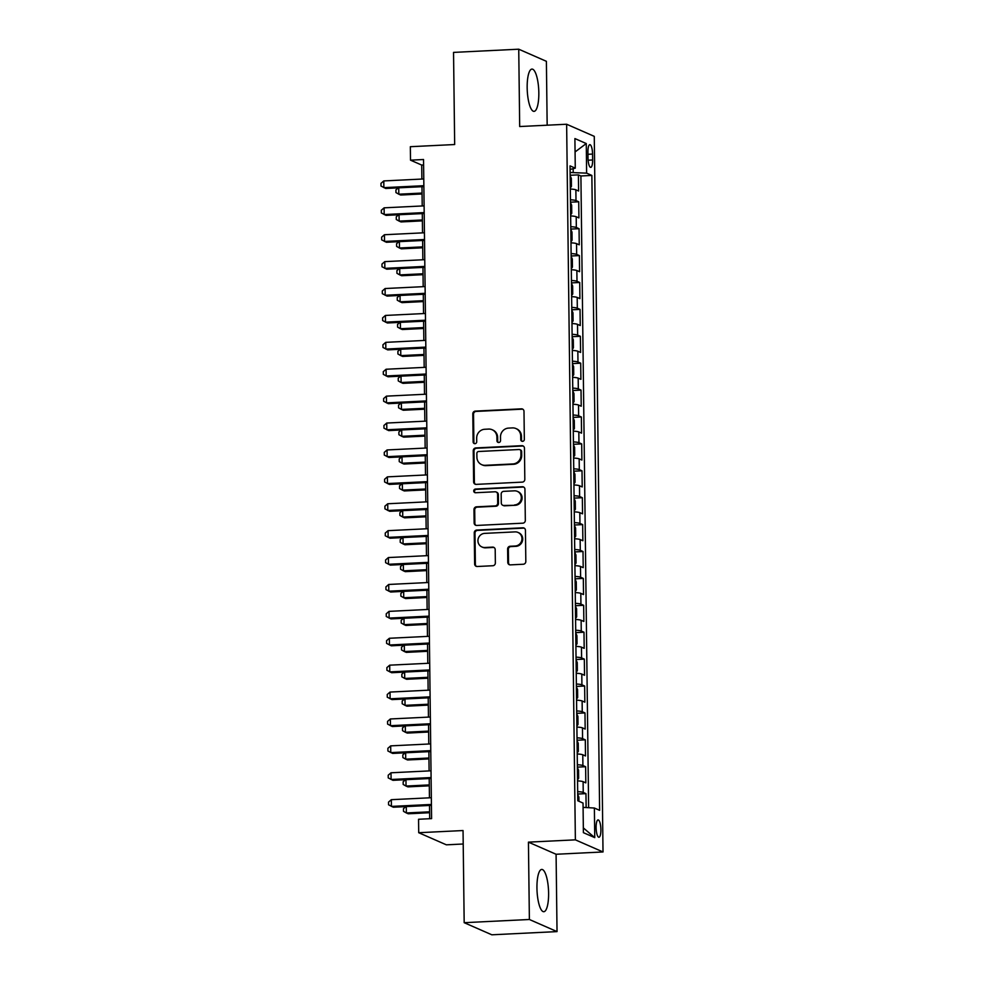 <?xml version="1.0" encoding="UTF-8"?>
<svg xmlns="http://www.w3.org/2000/svg" width="984" height="984" viewBox="0 0 984 984"><rect width="100%" height="100%" fill="white"/><g stroke="black" fill="none" stroke-linecap="round" stroke-linejoin="round"><path stroke-width="1.48" d="M522.566 441.349A1.87 1.783 -66.3 0 0 524.337 439.418L523.992 411.361A2.669 2.534 -66.3 0 0 521.397 408.84L475.321 411.103A2.669 2.534 -66.3 0 0 472.8 413.87L473.132 441.927A1.87 1.783 -66.3 0 0 474.952 443.686A1.87 1.783 -66.3 0 0 476.723 441.742L476.674 438.114A8.524 8.13 -66.3 0 1 484.768 429.27L488.605 429.073A8.524 8.13 -66.3 0 1 496.895 437.13L496.945 440.758A1.87 1.783 -66.3 0 0 498.753 442.517A1.87 1.783 -66.3 0 0 500.524 440.586L500.487 436.945A8.524 8.13 -66.3 0 1 508.568 428.101L512.406 427.905A8.524 8.13 -66.3 0 1 520.708 435.961L520.745 439.59A1.87 1.783 -66.3 0 0 522.566 441.349M548.605 893.128A21.168 5.744 87.2 0 0 541.741 869.438A21.168 5.744 87.2 0 0 536.944 888.023A21.168 5.744 87.2 0 0 543.808 911.713A21.168 5.744 87.2 0 0 548.605 893.128M538.826 92.791A21.168 5.744 87.2 0 0 531.963 69.089A21.168 5.744 87.2 0 0 527.166 87.674A21.168 5.744 87.2 0 0 534.029 111.364A21.168 5.744 87.2 0 0 538.826 92.791M600.892 829.623A8.684 2.362 87.2 0 0 598.075 819.906A8.684 2.362 87.2 0 0 596.107 827.532A8.684 2.362 87.2 0 0 598.924 837.249A8.684 2.362 87.2 0 0 600.892 829.623M507.781 562.356A2.669 2.534 -66.3 0 0 510.376 564.877L523.303 564.238A2.669 2.534 -66.3 0 0 525.825 561.483L525.444 530.314A2.669 2.534 -66.3 0 0 522.848 527.805L476.773 530.056A2.669 2.534 -66.3 0 0 474.251 532.824L474.632 563.98A2.669 2.534 -66.3 0 0 477.215 566.501L492.836 565.738A2.669 2.534 -66.3 0 0 495.358 562.971L495.198 549.638A2.669 2.534 -66.3 0 0 492.603 547.116L484.866 547.498A7.122 6.79 -66.3 0 1 478.076 539.207A7.122 6.79 -66.3 0 1 484.694 533.377L515.026 531.889A7.122 6.79 -66.3 0 1 521.815 540.179A7.122 6.79 -66.3 0 1 515.198 546.009L510.142 546.255A2.669 2.534 -66.3 0 0 507.621 549.023L507.781 562.356L508.531 562.688A2.669 2.534 -66.3 0 0 509.663 564.804M547.166 125.202L546.391 61.316L518.74 49.2L453.538 52.398L454.669 144.537L410.34 146.702L410.5 160.158L423.538 159.519L431.595 818.626L418.557 819.266L418.717 832.71L446.367 844.826L463.218 844.001M529.38 919.486L557.03 931.602L556.083 854.26L528.433 842.144L529.38 919.486L464.177 922.684L463.046 830.545L418.717 832.71M528.433 842.144L575.369 839.844L566.636 124.242L594.274 136.358L603.02 851.959L575.369 839.844M518.74 49.2L519.687 126.542L566.636 124.242M522.295 482.123A2.669 2.534 -66.3 0 0 524.816 479.356L524.447 448.2A2.669 2.534 -66.3 0 0 521.852 445.678L475.776 447.941A2.669 2.534 -66.3 0 0 473.243 450.697L473.624 481.865A2.669 2.534 -66.3 0 0 476.219 484.374L522.295 482.123M524.939 489.257L525.321 520.413A2.669 2.534 -66.3 0 1 522.799 523.181L476.723 525.444A2.669 2.534 -66.3 0 1 474.128 522.922L473.968 509.589A2.669 2.534 -66.3 0 1 476.49 506.822L495.173 505.911A2.669 2.534 -66.3 0 0 497.707 503.144L497.596 494.3A2.669 2.534 -66.3 0 0 495.001 491.779L475.555 492.738A1.87 1.783 -66.3 0 1 473.771 490.561A1.87 1.783 -66.3 0 1 475.506 489.036L522.356 486.736A2.669 2.534 -66.3 0 1 524.939 489.257M557.03 931.602L491.828 934.8L464.177 922.684M586.132 807.544L585.96 793.633L577.719 794.039M577.682 791.64A10.849 1.402 -0.7 0 1 583.229 792.44L583.106 781.677L585.824 782.87L585.628 766.733L577.387 767.126M577.35 764.74A10.849 1.402 -0.7 0 1 582.909 765.527L582.774 754.777L585.505 755.97L585.308 739.82L577.054 740.226M577.03 737.828A10.849 1.402 -0.7 0 1 582.577 738.627L582.442 727.865L585.173 729.07L584.976 712.92L576.722 713.326M576.698 710.928A10.849 1.402 -0.7 0 1 582.245 711.727L582.122 700.965L584.84 702.158L584.644 686.02L576.403 686.426M576.366 684.028A10.849 1.402 -0.7 0 1 581.913 684.827L581.79 674.065L584.521 675.258L584.324 659.12L576.071 659.526M576.046 657.127A10.849 1.402 -0.7 0 1 581.593 657.927L581.458 647.164L584.188 648.358L583.992 632.22L575.738 632.626M575.714 630.227A10.849 1.402 -0.7 0 1 581.261 631.027L581.126 620.264L583.856 621.457L583.66 605.32L575.406 605.713M575.382 603.327A10.849 1.402 -0.7 0 1 580.929 604.114L580.806 593.364L583.524 594.557L583.327 578.408L575.087 578.813M575.05 576.415A10.849 1.402 -0.7 0 1 580.609 577.214L580.474 566.452L583.204 567.645L583.008 551.507L574.754 551.913M574.73 549.515A10.849 1.402 -0.7 0 1 580.277 550.314L580.142 539.552L582.872 540.745L582.676 524.607L574.422 525.013M574.398 522.615A10.849 1.402 -0.7 0 1 579.945 523.414L579.81 512.652L582.54 513.845L582.343 497.707L574.102 498.113M574.066 495.715A10.849 1.402 -0.7 0 1 579.613 496.514L579.49 485.752L582.208 486.945L582.011 470.807L573.77 471.201M573.733 468.814A10.849 1.402 -0.7 0 1 579.293 469.602L579.158 458.851L581.888 460.045L581.692 443.895L573.438 444.301M573.414 441.902A10.849 1.402 -0.7 0 1 578.961 442.702L578.826 431.939L581.556 433.144L581.359 416.995L573.106 417.401M573.082 415.002A10.849 1.402 -0.7 0 1 578.629 415.802L578.506 405.039L581.224 406.232L581.027 390.094L572.786 390.5M572.75 388.102A10.849 1.402 -0.7 0 1 578.309 388.901L578.174 378.139L580.904 379.332L580.708 363.194L572.454 363.6M572.43 361.202A10.849 1.402 -0.7 0 1 577.977 362.001L577.842 351.239L580.572 352.432L580.375 336.294L572.122 336.7M572.098 334.302A10.849 1.402 -0.7 0 1 577.645 335.101L577.51 324.339L580.24 325.532L580.043 309.394L571.802 309.788M571.765 307.402A10.849 1.402 -0.7 0 1 577.313 308.189L577.19 297.439L579.908 298.632L579.711 282.482L571.47 282.888M571.433 280.489A10.849 1.402 -0.7 0 1 576.993 281.289L576.858 270.526L579.588 271.719L579.391 255.582L571.138 255.988M571.114 253.589A10.849 1.402 -0.7 0 1 576.661 254.389L576.526 243.626L579.256 244.819L579.059 228.682L570.806 229.088M570.782 226.689A10.849 1.402 -0.7 0 1 576.329 227.488L576.206 216.726L578.924 217.919L578.727 201.782L575.997 200.588A10.849 1.402 179.3 0 0 570.449 199.789M570.486 202.187L578.727 201.782M587.928 152.04L588.001 157.957A8.413 2.288 87.2 0 0 590.732 167.378A8.413 2.288 87.2 0 0 592.639 159.986L592.565 154.07A8.413 2.288 87.2 0 0 589.834 144.66A8.413 2.288 87.2 0 0 587.928 152.04M583.082 807.372L594.385 808.036L599.613 810.336L591.864 175.435L586.624 173.147L570.117 172.495M594.385 808.036L594.742 837.63L583.389 832.661L583.032 803.067L577.793 800.767L570.043 165.878L575.271 168.166L574.902 138.572L586.267 143.553L586.624 173.147M588.629 807.692L580.904 175.976L578.395 174.881L578.604 191.019L575.874 189.826A10.849 1.402 179.3 0 0 570.326 189.026M576.329 227.488L579.059 228.682M576.661 254.389L579.391 255.582M576.993 281.289L579.711 282.482M577.313 308.189L580.043 309.394M577.645 335.101L580.375 336.294M577.977 362.001L580.708 363.194M578.309 388.901L581.027 390.094M578.629 415.802L581.359 416.995M578.961 442.702L581.692 443.895M579.293 469.602L582.011 470.807M579.613 496.514L582.343 497.707M579.945 523.414L582.676 524.607M580.277 550.314L583.008 551.507M580.609 577.214L583.327 578.408M580.929 604.114L583.66 605.32M581.261 631.027L583.992 632.22M581.593 657.927L584.324 659.12M581.913 684.827L584.644 686.02M582.245 711.727L584.976 712.92M582.577 738.627L585.308 739.82M582.909 765.527L585.628 766.733M583.229 792.44L585.96 793.633M573.205 172.348L573.168 168.682M556.083 854.26L603.02 851.959M410.5 160.158L421.706 165.066L421.878 179.063M421.976 186.702L422.21 205.963M422.296 213.602L422.53 232.864M422.628 240.502L422.862 259.764M422.96 267.402L423.194 286.676M423.292 294.302L423.526 313.576M423.612 321.214L423.846 340.476M423.944 348.115L424.178 367.376M424.276 375.015L424.51 394.276M424.596 401.915L424.842 421.189M424.928 428.815L425.162 448.089M425.26 455.715L425.494 474.989M425.592 482.627L425.826 501.889M425.912 509.527L426.146 528.789M426.244 536.428L426.478 555.689M426.576 563.328L426.81 582.602M426.896 590.228L427.142 609.502M427.228 617.14L427.462 636.402M427.56 644.04L427.794 663.302M427.892 670.94L428.126 690.202M428.212 697.841L428.458 717.115M428.544 724.741L428.778 744.015M428.876 751.653L429.11 770.915M429.208 778.553L429.442 797.815M429.528 805.453L429.688 818.713M423.6 164.98L421.706 165.066M570.154 175.275L578.395 174.881M580.904 175.976L591.864 175.435M570.08 169.433L575.271 168.166M576.206 216.726A10.849 1.402 179.3 0 0 570.646 215.927M576.526 243.626A10.849 1.402 179.3 0 0 570.978 242.827M576.858 270.526A10.849 1.402 179.3 0 0 571.31 269.727M577.19 297.439A10.849 1.402 179.3 0 0 571.63 296.639M577.51 324.339A10.849 1.402 179.3 0 0 571.962 323.539M577.842 351.239A10.849 1.402 179.3 0 0 572.294 350.439M578.174 378.139A10.849 1.402 179.3 0 0 572.626 377.339M578.506 405.039A10.849 1.402 179.3 0 0 572.946 404.239M578.826 431.939A10.849 1.402 179.3 0 0 573.278 431.152M579.158 458.851A10.849 1.402 179.3 0 0 573.611 458.052M579.49 485.752A10.849 1.402 179.3 0 0 573.943 484.952M579.81 512.652A10.849 1.402 179.3 0 0 574.262 511.852M580.142 539.552A10.849 1.402 179.3 0 0 574.594 538.752M580.474 566.452A10.849 1.402 179.3 0 0 574.927 565.652M580.806 593.364A10.849 1.402 179.3 0 0 575.246 592.565M581.126 620.264A10.849 1.402 179.3 0 0 575.578 619.465M581.458 647.164A10.849 1.402 179.3 0 0 575.911 646.365M581.79 674.065A10.849 1.402 179.3 0 0 576.243 673.265M582.122 700.965A10.849 1.402 179.3 0 0 576.562 700.165M582.442 727.865A10.849 1.402 179.3 0 0 576.895 727.078M582.774 754.777A10.849 1.402 179.3 0 0 577.227 753.978M583.106 781.677A10.849 1.402 179.3 0 0 577.547 780.878M575.074 151.942L586.267 143.553M594.742 837.63L583.327 827.901M522.184 441.324A1.87 1.783 -66.3 0 1 521.495 439.922L521.458 436.281A8.524 8.13 -66.3 0 0 516.686 428.876L515.936 428.557M492.123 429.725L492.873 430.045A8.524 8.13 -66.3 0 1 497.646 437.449L497.695 441.078A1.87 1.783 -66.3 0 0 498.384 442.493M522.861 409.233A2.669 2.534 -66.3 0 0 522.147 409.172L476.072 411.423A2.669 2.534 -66.3 0 0 473.538 414.19L473.882 442.247A1.87 1.783 -66.3 0 0 474.571 443.661M523.316 446.072A2.669 2.534 -66.3 0 0 522.602 446.01L476.514 448.261A2.669 2.534 -66.3 0 0 473.993 451.029L474.374 482.185A2.669 2.534 -66.3 0 0 475.506 484.312M520.893 451.275A1.87 1.783 -66.3 0 0 519.085 449.516L478.63 451.496A1.87 1.783 -66.3 0 0 476.859 453.427L476.908 457.265A8.524 8.13 -66.3 0 0 485.21 465.309L512.848 463.956A8.524 8.13 -66.3 0 0 520.942 455.1L520.893 451.275L521.643 451.607A1.87 1.783 -66.3 0 0 520.597 449.983L519.847 449.651M481.68 464.669L482.431 464.989A8.524 8.13 -66.3 0 0 485.948 465.641L485.21 465.309M521.643 451.607L521.692 455.432A8.524 8.13 -66.3 0 1 513.599 464.288L485.948 465.641M496.108 491.975L496.858 492.308A2.669 2.534 -66.3 0 1 498.347 494.62L498.457 503.464A2.669 2.534 -66.3 0 1 495.924 506.231L477.24 507.154A2.669 2.534 -66.3 0 0 474.706 509.921L474.878 523.254A2.669 2.534 -66.3 0 0 476.01 525.37M523.808 487.142A2.669 2.534 -66.3 0 0 523.094 487.068L476.256 489.368A1.87 1.783 -66.3 0 0 475.174 492.713M514.571 504.952A7.122 6.79 -66.3 0 0 517.338 491.373A7.122 6.79 -66.3 0 0 514.398 490.832L503.71 491.348A2.669 2.534 -66.3 0 0 501.176 494.116L501.286 502.959A2.669 2.534 -66.3 0 0 503.882 505.481L515.321 505.284A7.122 6.79 -66.3 0 0 518.088 491.692L517.338 491.373M502.775 505.284L503.525 505.604A2.669 2.534 -66.3 0 0 504.632 505.813L503.882 505.481M515.321 505.284L504.632 505.813M517.978 532.43L518.716 532.75A7.122 6.79 -66.3 0 1 515.948 546.341L510.893 546.587A2.669 2.534 -66.3 0 0 508.359 549.355L508.531 562.688M481.914 546.956L482.664 547.288A7.122 6.79 -66.3 0 0 485.616 547.83L484.866 547.498M494.066 547.522A2.669 2.534 -66.3 0 0 493.353 547.448L485.616 547.83M524.312 528.199A2.669 2.534 -66.3 0 0 523.599 528.125L477.523 530.388A2.669 2.534 -66.3 0 0 474.989 533.156L475.37 564.312A2.669 2.534 -66.3 0 0 476.502 566.427M570.314 187.956L571.433 186.407L571.335 178.338L570.154 175.767M398.729 187.833L398.815 194.205L400.673 195.017L422.062 193.971M398.286 187.858L395.925 189.912L395.962 192.593L398.815 194.205L422.05 193.061M423.858 185.693L383.871 187.649L383.785 180.933L423.772 178.965M423.87 186.603L385.728 188.473L381.005 186.05L380.98 183.356L383.785 180.933M570.634 214.869L571.753 213.307L571.655 205.238L570.486 202.667M399.061 214.733L399.135 221.105L401.005 221.929L422.394 220.871M398.618 214.758L396.257 216.812L396.281 219.493L399.135 221.105L422.382 219.973M570.966 241.769L572.085 240.207L571.987 232.138L570.818 229.579M399.393 241.646L399.467 248.005L401.337 248.829L422.714 247.783M398.951 241.658L396.577 243.712L396.613 246.406L399.467 248.005L422.702 246.873M571.298 268.669L572.417 267.107L572.319 259.038L571.15 256.48M399.713 268.546L399.799 274.905L401.669 275.729L423.046 274.684M399.27 268.57L396.909 270.612L396.946 273.306L399.799 274.905L423.034 273.773M571.618 295.569L572.737 294.007L572.639 285.938L571.47 283.38M400.045 295.446L400.119 301.817L401.989 302.629L423.378 301.584M399.602 295.471L397.241 297.512L397.265 300.206L400.119 301.817L423.366 300.673M424.19 212.593L384.191 214.561L384.117 207.833L424.104 205.877M424.202 213.503L386.06 215.373L381.337 212.95L381.312 210.256L384.117 207.833M424.51 239.506L384.523 241.461L384.437 234.733L424.436 232.778M424.522 240.403L386.392 242.273L381.669 239.85L381.632 237.156L384.437 234.733M424.842 266.406L384.855 268.361L384.769 261.633L424.768 259.678M424.854 267.316L386.724 269.185L382.001 266.75L381.964 264.069L384.769 261.633M425.174 293.306L385.174 295.262L385.101 288.533L425.088 286.578M425.186 294.216L387.044 296.086L382.321 293.663L382.296 290.969L385.101 288.533M571.95 322.469L573.069 320.919L572.971 312.851L571.802 310.28M400.377 322.346L400.451 328.717L402.321 329.529L423.698 328.484M399.934 322.371L397.561 324.413L397.597 327.106L400.451 328.717L423.698 327.574M425.506 320.206L385.507 322.162L385.421 315.446L425.42 313.478M425.518 321.116L387.376 322.986L382.653 320.563L382.616 317.869L385.421 315.446M572.282 349.382L573.401 347.819L573.303 339.751L572.135 337.18M400.709 349.246L400.783 355.618L402.653 356.442L424.03 355.384M400.267 349.271L397.893 351.325L397.93 354.006L400.783 355.618L424.018 354.474M425.826 347.106L385.839 349.074L385.753 342.346L425.752 340.378M425.838 348.016L387.708 349.886L382.985 347.463L382.948 344.769L385.753 342.346M572.614 376.282L573.733 374.719L573.635 366.651L572.454 364.092M401.029 376.146L401.115 382.518L402.985 383.342L424.362 382.296M400.586 376.171L398.225 378.225L398.262 380.919L401.115 382.518L424.35 381.386M426.158 374.006L386.171 375.974L386.085 369.246L426.072 367.29M426.17 374.916L388.028 376.786L383.317 374.363L383.28 371.669L386.085 369.246M572.934 403.182L574.053 401.62L573.955 393.551L572.786 390.992M401.361 403.059L401.435 409.418L403.305 410.242L424.694 409.196M400.918 403.071L398.557 405.125L398.582 407.819L401.435 409.418L424.682 408.286M426.49 400.918L386.491 402.874L386.417 396.146L426.404 394.19M426.502 401.829L388.36 403.686L383.637 401.263L383.612 398.582L386.417 396.146M573.266 430.082L574.385 428.52L574.287 420.451L573.118 417.892M401.693 429.959L401.767 436.318L403.637 437.142L425.014 436.096M401.251 429.983L398.877 432.025L398.914 434.719L401.767 436.318L425.002 435.186M573.598 456.982L574.717 455.432L574.619 447.351L573.451 444.793M402.013 456.859L402.099 463.23L403.969 464.042L425.346 462.997M401.57 456.883L399.209 458.925L399.246 461.619L402.099 463.23L425.334 462.086M573.918 483.894L575.037 482.332L574.939 474.263L573.77 471.693M402.345 483.759L402.431 490.13L404.289 490.942L425.678 489.897M401.902 483.784L399.541 485.838L399.566 488.519L402.431 490.13L425.666 488.987M574.25 510.794L575.369 509.232L575.271 501.163L574.102 498.593M402.677 510.659L402.751 517.031L404.621 517.855L426.011 516.797M402.235 510.684L399.873 512.738L399.898 515.419L402.751 517.031L425.998 515.899M574.582 537.694L575.702 536.132L575.603 528.064L574.435 525.505M403.009 537.572L403.083 543.931L404.953 544.755L426.33 543.709M402.567 537.584L400.193 539.638L400.23 542.332L403.083 543.931L426.318 542.799M574.914 564.595L576.034 563.033L575.935 554.964L574.767 552.405M403.329 564.472L403.415 570.831L405.285 571.655L426.662 570.609M402.887 564.496L400.525 566.538L400.562 569.232L403.415 570.831L426.65 569.699M575.234 591.495L576.353 589.933L576.255 581.864L575.087 579.305M403.661 591.372L403.735 597.743L405.605 598.555L426.994 597.509M403.219 591.396L400.857 593.438L400.882 596.132L403.735 597.743L426.982 596.599M575.566 618.395L576.686 616.845L576.587 608.776L575.419 606.206M403.993 618.272L404.067 624.643L405.937 625.455L427.314 624.409M403.551 618.296L401.177 620.338L401.214 623.032L404.067 624.643L427.314 623.499M575.898 645.307L577.018 643.745L576.919 635.676L575.751 633.106M404.326 645.172L404.399 651.543L406.269 652.367L427.646 651.31M403.871 645.196L401.509 647.251L401.546 649.932L404.399 651.543L427.634 650.399M576.23 672.207L577.35 670.645L577.251 662.576L576.071 660.018M404.645 672.072L404.731 678.443L406.589 679.268L427.978 678.222M404.203 672.097L401.841 674.151L401.878 676.844L404.731 678.443L427.966 677.312M576.55 699.107L577.669 697.545L577.571 689.476L576.403 686.918M404.978 698.984L405.051 705.344L406.921 706.168L428.311 705.122M404.535 698.997L402.173 701.051L402.198 703.745L405.051 705.344L428.298 704.212M576.882 726.007L578.002 724.445L577.903 716.377L576.735 713.818M405.31 725.885L405.383 732.256L407.253 733.068L428.63 732.022M404.867 725.909L402.493 727.951L402.53 730.645L405.383 732.256L428.618 731.112M426.822 427.819L386.823 429.774L386.737 423.046L426.736 421.091M426.822 428.729L388.692 430.598L383.969 428.163L383.932 425.482L386.737 423.046M427.142 454.719L387.155 456.674L387.069 449.946L427.068 447.991M427.154 455.629L389.024 457.498L384.301 455.075L384.264 452.382L387.069 449.946M427.474 481.619L387.475 483.574L387.401 476.859L427.388 474.891M427.487 482.529L389.344 484.399L384.621 481.976L384.596 479.282L387.401 476.859M427.806 508.519L387.807 510.487L387.733 503.759L427.72 501.803M427.819 509.429L389.676 511.299L384.953 508.876L384.916 506.182L387.733 503.759M428.126 535.431L388.139 537.387L388.053 530.659L428.052 528.703M428.138 536.329L390.008 538.199L385.285 535.776L385.248 533.082L388.053 530.659M428.458 562.331L388.471 564.287L388.385 557.559L428.372 555.603M428.471 563.242L390.341 565.111L385.617 562.676L385.58 559.994L388.385 557.559M428.79 589.231L388.791 591.187L388.717 584.459L428.704 582.503M428.803 590.142L390.66 592.011L385.937 589.588L385.913 586.894L388.717 584.459M429.122 616.132L389.123 618.087L389.037 611.371L429.036 609.404M429.122 617.042L390.992 618.911L386.269 616.488L386.232 613.795L389.037 611.371M429.442 643.032L389.455 645L389.369 638.272L429.368 636.304M429.454 643.942L391.324 645.811L386.601 643.388L386.564 640.695L389.369 638.272M429.774 669.932L389.787 671.9L389.701 665.172L429.688 663.216M429.787 670.842L391.644 672.712L386.921 670.288L386.897 667.595L389.701 665.172M430.106 696.844L390.107 698.8L390.033 692.072L430.02 690.116M430.119 697.754L391.976 699.612L387.253 697.189L387.229 694.507L390.033 692.072M430.426 723.744L390.439 725.7L390.353 718.972L430.352 717.016M430.438 724.654L392.308 726.524L387.585 724.089L387.548 721.407L390.353 718.972M577.214 752.908L578.334 751.358L578.235 743.277L577.067 740.718M405.629 752.785L405.716 759.156L407.585 759.968L428.962 758.922M405.187 752.809L402.825 754.851L402.862 757.545L405.716 759.156L428.95 758.012M577.534 779.82L578.654 778.258L578.555 770.189L577.387 767.618M405.962 779.685L406.035 786.056L407.905 786.868L429.295 785.822M405.519 779.709L403.157 781.763L403.182 784.445L406.035 786.056L429.282 784.912M578.936 801.271L578.887 797.089L577.719 794.519M406.294 806.585L406.367 812.956L408.237 813.78L429.614 812.722M405.851 806.609L403.477 808.663L403.514 811.345L406.367 812.956L429.614 811.825M430.758 750.644L390.771 752.6L390.685 745.872L430.684 743.916M430.771 751.555L392.641 753.424L387.917 751.001L387.881 748.307L390.685 745.872M431.09 777.544L391.091 779.5L391.017 772.784L431.004 770.816M431.103 778.455L392.96 780.324L388.237 777.901L388.213 775.207L391.017 772.784M431.423 804.445L391.423 806.413L391.337 799.684L431.336 797.729M431.435 805.355L393.293 807.224L388.569 804.801L388.532 802.108L391.337 799.684M575.997 200.588L575.874 189.826M587.952 154.304L592.565 154.07M588.112 160.208L592.639 159.986M521.458 436.281L520.708 435.961M497.695 441.078L496.945 440.758M497.646 437.449L496.895 437.13M473.882 442.247L473.132 441.927M473.538 414.19L472.8 413.87M476.072 411.423L475.321 411.103M522.147 409.172L521.397 408.84M521.495 439.922L520.745 439.59M474.374 482.185L473.624 481.865M473.993 451.029L473.243 450.697M476.514 448.261L475.776 447.941M522.602 446.01L521.852 445.678M513.599 464.288L512.848 463.956M521.692 455.432L520.942 455.1M474.878 523.254L474.128 522.922M474.706 509.921L473.968 509.589M477.24 507.154L476.49 506.822M495.924 506.231L495.173 505.911M498.457 503.464L497.707 503.144M498.347 494.62L497.596 494.3M476.256 489.368L475.506 489.036M523.094 487.068L522.356 486.736M508.359 549.355L507.621 549.023M510.893 546.587L510.142 546.255M515.948 546.341L515.198 546.009M493.353 547.448L492.603 547.116M475.37 564.312L474.632 563.98M474.989 533.156L474.251 532.824M477.523 530.388L476.773 530.056M523.599 528.125L522.848 527.805"/></g></svg>
